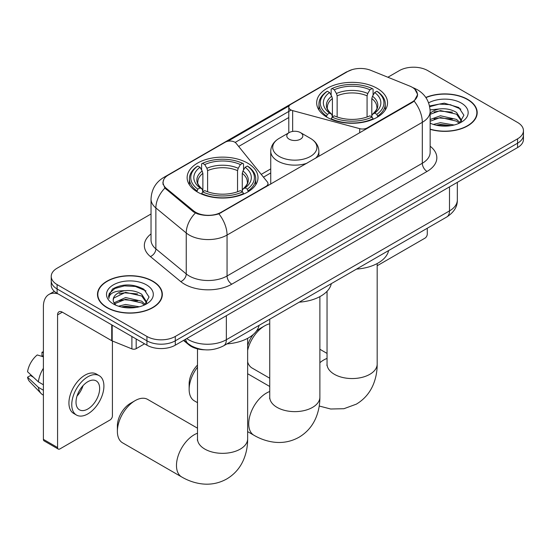 <?xml version="1.0" encoding="UTF-8"?>
<svg xmlns="http://www.w3.org/2000/svg" width="551" height="551" viewBox="0 0 551 551"><rect width="100%" height="100%" fill="white"/><g stroke="black" fill="none" stroke-linecap="round" stroke-linejoin="round"><path stroke-width="0.83" d="M367.269 128.431L367.269 127.894A6.688 3.857 180 0 1 359.713 128.665L292.65 110.613A6.688 3.857 180 0 1 290.749 109.842A6.688 3.857 180 0 1 288.793 107.114A6.688 3.857 180 0 1 290.749 104.38L347.695 71.506A18.052 10.421 0 0 1 370.809 70.342L409.737 86.08A18.052 10.421 0 0 1 412.148 87.244A18.052 10.421 0 0 1 417.438 94.614L417.438 96.211M247.626 163.124A35.436 20.456 0 0 0 209.008 158.688A35.436 20.456 0 0 0 187.133 177.594A35.436 20.456 0 0 0 197.513 192.058A35.436 20.456 0 0 0 236.131 196.493A35.436 20.456 0 0 0 258.006 177.594A35.436 20.456 0 0 0 247.626 163.124M377.166 88.339A35.436 20.456 0 0 0 338.548 83.904A35.436 20.456 0 0 0 316.673 102.803A35.436 20.456 0 0 0 327.053 117.273A35.436 20.456 0 0 0 365.671 121.702A35.436 20.456 0 0 0 387.546 102.803A35.436 20.456 0 0 0 377.166 88.339M221.151 212.259L266.037 186.341A6.688 3.857 180 0 0 267.993 183.614A6.688 3.857 180 0 0 267.366 181.982L236.097 143.267A6.688 3.857 180 0 0 225.304 142.165L168.365 175.039A18.052 10.421 0 0 0 163.075 182.409A18.052 10.421 0 0 0 166.34 188.387L193.601 210.868A18.052 10.421 0 0 0 221.151 212.259L221.151 212.789M367.269 127.894L412.148 101.983A18.052 10.421 0 0 0 417.438 94.614M204.676 349.795A20.056 11.578 180 0 1 188.897 344.857L183.524 340.435M430.145 129.34A32.426 18.72 0 0 0 477.194 112.631A32.426 18.72 0 0 0 467.696 99.394A32.426 18.72 0 0 0 425.806 97.444M152.841 281.175A32.426 18.72 0 0 0 117.501 277.119A32.426 18.72 0 0 0 97.486 294.413A32.426 18.72 0 0 0 106.984 307.651A32.426 18.72 0 0 0 142.316 311.708A32.426 18.72 0 0 0 162.338 294.413A32.426 18.72 0 0 0 152.841 281.175M97.816 296.101A32.426 18.72 0 0 0 97.706 296.596M414.848 89.241L417.672 94.503L414.138 101.115L412.382 102.383L218.885 213.843C211.729 215.999 204.573 215.999 197.416 213.843L193.367 211.791L164.894 188.084L162.841 182.884L163.764 179.564M151.036 213.981L57.104 268.213A20.056 11.578 0 0 0 51.229 276.402L51.229 285.136A20.056 11.578 0 0 0 57.104 293.325L146.931 345.181L146.931 340.814A20.056 11.578 0 0 0 175.294 340.814L517.575 143.198A20.056 11.578 0 0 0 523.45 135.016A20.056 11.578 0 0 1 517.575 143.198L175.294 340.814A20.056 11.578 0 0 1 146.931 340.814L57.104 288.958L146.931 340.814L146.931 336.447A20.056 11.578 0 0 0 175.294 336.447L517.575 138.831A20.056 11.578 0 0 0 523.45 130.649A20.056 11.578 0 0 0 517.575 122.46L427.748 70.597A20.056 11.578 0 0 0 399.385 70.597L387.876 77.243M51.229 280.769A20.056 11.578 0 0 0 57.104 288.958A20.056 11.578 0 0 1 51.229 280.769M227.818 141.256L289.172 105.833M235.16 142.42L290.749 110.317M51.229 276.402A20.056 11.578 0 0 0 57.104 284.585L146.931 336.447M162.118 296.596A32.426 18.72 0 0 0 162.001 296.101M476.973 114.815A32.426 18.72 0 0 0 476.863 114.319M146.931 345.181A20.056 11.578 0 0 0 175.294 345.181L517.575 147.572A20.056 11.578 0 0 0 523.45 139.382L523.45 130.649M430.145 129.127A32.089 18.527 0 0 0 476.863 112.631A32.089 18.527 0 0 0 467.462 99.531A32.089 18.527 0 0 0 425.93 97.63M433.355 124.423L440.442 122.694L454.182 125.001M436.13 125.187L440.442 124.43L451.303 125.607M430.145 119.512L440.442 115.758L456.586 119.415L460.03 122.694M430.145 121.248L440.442 117.494L456.586 121.144L459.135 123.3M430.104 109.904L439.512 108.933A16.716 9.649 0 0 0 430.145 113.416M439.512 108.933C445.924 108.258 451.62 109.442 456.586 112.48L461.483 120.18L461.366 121.454M430.145 114.312L440.442 110.558L456.586 114.215L461.428 121.048M430.145 122.832L430.861 123.493M430.145 123.176A23.404 13.513 0 0 0 461.318 122.184A23.404 13.513 0 0 0 461.318 103.078A23.404 13.513 0 0 0 428.609 102.858M459.41 123.169L463.908 115.255L458.776 107.479L444.313 103.154L429.539 105.964M429.69 106.708L439.257 104.098L450.284 104.676L460.843 109.126M434.085 111.991L439.257 111.033L452.488 112.149M434.085 118.926L439.257 117.962L452.488 119.085M436.578 125.284L439.257 124.898L451.049 125.649M377.18 265.747L424.911 238.19A3.34 1.928 120 0 0 427.28 234.092L427.28 228.245M107.218 307.513A32.089 18.527 0 0 0 142.192 311.529A32.089 18.527 0 0 0 162.001 294.413A32.089 18.527 0 0 0 152.599 281.313A32.089 18.527 0 0 0 117.632 277.298A32.089 18.527 0 0 0 97.816 294.413A32.089 18.527 0 0 0 107.218 307.513M118.499 306.211L125.587 304.476L139.32 306.783M121.268 306.969L125.587 306.211L136.441 307.389M113.988 302.816L125.587 297.547L141.731 301.197L145.168 304.476M114.567 303.766L125.587 299.276L141.731 302.933L144.272 305.082M144.548 304.951L149.052 297.044L143.914 289.261C132.922 283.579 122.432 283.517 112.452 289.061L108.595 296.121L108.967 298.387C109.181 293.304 114.408 290.749 124.65 290.714A16.716 9.649 0 0 0 113.196 299.875A16.716 9.649 0 0 0 114.009 302.843L115.999 305.282M124.65 290.714C131.062 290.04 136.758 291.224 141.731 294.262L146.628 301.962L146.504 303.236M113.196 300.061L113.768 298.015L125.587 292.347L141.731 295.997L146.573 302.83M146.456 284.86A23.404 13.513 0 0 0 113.361 284.86A23.404 13.513 0 0 0 113.361 303.966A23.404 13.513 0 0 0 146.456 303.966A23.404 13.513 0 0 0 146.456 284.86M108.602 296.28L109.325 293.428L114.842 288.49L124.395 285.879L135.429 286.458L145.981 290.914M119.223 293.773L124.395 292.815L137.626 293.931M119.223 300.708L124.395 299.744L137.626 300.867M121.716 307.065L124.395 306.68L136.193 307.43M247.64 345.746A18.383 10.614 -60 0 1 253.412 334.367M256.263 331.303A18.383 10.614 -60 0 1 259.92 328.589L264.645 325.861A25.07 14.478 120 0 0 247.64 350.353M247.64 361.945A25.07 14.478 120 0 0 252.11 368.047L269.735 378.22M326.412 116.895L327.363 114.36A31.827 18.376 0 0 1 327.363 91.246L329.553 92.513A28.748 16.599 0 0 0 329.553 113.1L331.716 114.326L332.411 116.902M332.411 115.855L332.411 98.567L331.716 96.232L329.553 92.513M331.144 95.247L331.144 89.062L332.095 88.518A31.827 18.376 0 0 1 372.125 88.518L369.935 89.785A28.748 16.599 0 0 0 334.278 89.785L336.441 93.505L337.143 95.84L337.143 116.977M367.076 116.977L367.076 95.84L367.772 93.505L369.935 89.785M356.531 269.088A36.772 21.227 0 0 0 388.613 250.567M331.144 118.727A33.163 19.147 0 0 0 373.075 118.727L372.125 117.087A31.827 18.376 0 0 1 332.095 117.087L331.144 119.298M373.075 119.298L373.075 118.727M327.363 91.246L326.412 91.79A33.163 19.147 0 0 0 318.946 103.898A33.163 19.147 0 0 0 326.412 115.999M372.125 88.518L373.075 89.062L373.075 95.247M332.095 117.087L334.278 115.827A28.748 16.599 0 0 0 369.935 115.827L372.125 117.087M329.553 113.1L327.363 114.36M334.278 89.785L332.095 88.518M331.716 96.232A25.718 14.849 0 0 0 331.716 114.326L331.833 114.401C328.182 110.875 326.695 108.471 327.37 107.211A24.74 14.285 0 0 1 332.411 98.567M377.8 115.999A33.163 19.147 0 0 0 385.273 103.898A33.163 19.147 0 0 0 377.8 91.79L376.85 91.246A31.827 18.376 0 0 1 376.85 114.36L377.8 116.895M376.85 114.36L374.666 113.1A28.748 16.599 0 0 0 374.666 92.513L376.85 91.246M374.666 92.513L372.504 96.232L371.801 98.567L371.801 115.855L372.504 114.326L374.666 113.1M371.801 98.567A24.74 14.285 0 0 1 376.843 107.211C377.518 108.478 376.03 110.882 372.38 114.401L372.504 114.326A25.718 14.849 0 0 0 372.504 96.232M371.801 116.902L371.801 115.855M269.735 323.781A25.07 14.478 120 0 0 264.645 325.861L259.92 328.589M117.384 431.357L117.384 425.895A18.383 10.614 -60 0 1 130.38 403.38L135.112 400.646A25.07 14.478 120 0 0 117.384 431.357A25.07 14.478 120 0 0 122.577 442.832L181.672 476.952A25.07 14.478 -60 0 1 177.828 456.862A25.07 14.478 -60 0 1 194.207 434.767A25.07 14.478 -60 0 1 197.499 433.224M196.879 191.679L197.83 189.145A31.827 18.376 0 0 1 197.83 166.037L200.02 167.297A28.748 16.599 0 0 0 200.02 187.884L202.176 189.11L202.878 191.693M202.878 190.639L202.878 173.358L202.176 171.024L200.02 167.297M201.604 170.039L201.604 163.847L202.554 163.31A31.827 18.376 0 0 1 242.585 163.31L240.401 164.57A28.748 16.599 0 0 0 204.745 164.57L206.907 168.296L207.603 170.624L207.603 191.762M237.536 191.762L237.536 170.624L238.239 168.296L240.401 164.57M226.991 343.879A36.772 21.227 0 0 0 259.08 325.352M201.604 193.518A33.163 19.147 0 0 0 243.535 193.518L242.585 191.879A31.827 18.376 0 0 1 202.554 191.879L201.604 194.083M243.535 194.083L243.535 193.518M197.83 166.037L196.879 166.581A33.163 19.147 0 0 0 189.406 178.682A33.163 19.147 0 0 0 196.879 190.791M242.585 163.31L243.535 163.847L243.535 170.039M202.554 191.879L204.745 190.612A28.748 16.599 0 0 0 240.401 190.612L242.585 191.879M200.02 187.884L197.83 189.145M204.745 164.57L202.554 163.31M202.176 171.024A25.718 14.849 0 0 0 202.176 189.11L202.3 189.193C198.642 185.659 197.155 183.263 197.837 181.995A24.74 14.285 0 0 1 202.878 173.358M248.267 190.791A33.163 19.147 0 0 0 255.733 178.682A33.163 19.147 0 0 0 248.267 166.581L247.316 166.037A31.827 18.376 0 0 1 247.316 189.145L248.267 191.679M247.316 189.145L245.126 187.884A28.748 16.599 0 0 0 245.126 167.297L247.316 166.037M245.126 167.297L242.963 171.024L242.268 173.358L242.268 190.639L242.963 189.11L245.126 187.884M242.268 173.358A24.74 14.285 0 0 1 247.309 181.995C247.984 183.269 246.497 185.666 242.846 189.193L242.963 189.11A25.718 14.849 0 0 0 242.963 171.024M242.268 191.693L242.268 190.639M197.499 428.189L147.647 399.406A25.07 14.478 120 0 0 135.112 400.646L130.38 403.38M197.499 367.18A25.07 14.478 120 0 0 189.145 389.378L189.145 383.916A18.383 10.614 -60 0 1 197.499 365.072M189.145 389.378A25.07 14.478 120 0 0 194.338 400.852L197.499 402.678M315.565 158.282A24.072 13.899 0 0 0 318.877 151.249C318.698 145.891 315.888 141.593 310.447 138.363L300.481 132.612A8.024 4.635 0 0 0 289.137 132.612A8.024 4.635 0 0 0 289.137 139.162A8.024 4.635 0 0 0 300.481 139.162A8.024 4.635 0 0 0 300.481 132.612L310.447 138.363A22.109 12.763 0 0 1 310.447 156.415A22.109 12.763 0 0 1 279.178 156.415A22.109 12.763 0 0 1 279.178 138.363C273.73 141.593 270.92 145.891 270.741 151.249A24.072 13.899 0 0 0 277.794 161.071A24.072 13.899 0 0 0 306.997 163.234M299.227 302.168A36.772 21.227 0 0 0 331.316 283.648M136.173 338.975L136.173 348.666L144.569 343.817M58.103 293.897A26.744 15.442 -120 0 0 48.936 294.454A26.744 15.442 -120 0 0 43.391 306.693L43.391 439.354L57.579 447.543L57.579 314.883A6.688 3.857 60 0 1 58.964 311.825A6.688 3.857 60 0 1 62.304 312.155L111.736 340.697L111.736 324.863M57.579 447.543A3.34 1.928 120 0 0 58.268 449.072L44.087 440.883A3.34 1.928 -60 0 1 43.391 439.354M58.268 449.072A3.34 1.928 120 0 0 59.942 448.907L110.055 419.972A3.34 1.928 120 0 0 112.418 415.881L112.418 341.007M136.173 348.666A3.34 1.928 180 0 1 131.896 348.879L112.184 340.911A3.34 1.928 180 0 1 111.736 340.697M87.836 409A16.716 9.649 120 0 0 98.753 394.268A16.716 9.649 120 0 0 96.191 380.879A16.716 9.649 120 0 0 87.836 381.705A16.716 9.649 120 0 0 76.913 396.431A16.716 9.649 120 0 0 79.475 409.827A16.716 9.649 120 0 0 87.836 409M77.037 396.045A16.716 9.649 120 0 0 83.036 385.652M43.391 352.647L41.979 352.22L41.979 355.574L43.391 356.394M99.201 375.665L96.363 374.026A22.729 13.128 120 0 0 84.999 375.155A22.729 13.128 120 0 0 70.149 395.184A22.729 13.128 120 0 0 73.634 413.402L76.465 415.041A22.729 13.128 120 0 0 87.836 413.911A22.729 13.128 120 0 0 102.686 393.882A22.729 13.128 120 0 0 99.201 375.665A22.729 13.128 120 0 0 87.836 376.788A22.729 13.128 120 0 0 72.987 396.823A22.729 13.128 120 0 0 76.465 415.041M43.391 368.275A22.061 12.735 120 0 0 38.377 381.871L27.55 371.746A17.384 10.035 120 0 1 37.248 354.947L43.391 356.814M43.391 384.77L38.377 381.871M33.404 377.228L30.457 375.527L27.55 377.208L38.377 387.332L43.391 390.232M38.377 387.332A22.061 12.735 120 0 0 41.098 393.497A22.061 12.735 120 0 0 42.764 394.805L43.391 395.17M43.391 351.82A17.384 10.035 120 0 0 41.979 352.22M27.55 377.208A17.384 10.035 120 0 0 29.602 381.533L41.098 393.497M266.037 186.879L266.037 186.341M166.34 188.387L166.34 189.51M193.601 210.868L193.601 211.977M412.148 101.983L412.148 102.52M188.897 344.265L188.897 344.857M359.713 132.791L359.713 128.665M292.65 131.42L292.65 110.613M430.145 146.222A33.432 19.299 180 0 1 427.039 171.451L231.792 284.178A6.688 3.857 60 0 1 227.06 275.989L422.314 163.261A26.744 15.442 0 0 0 430.145 152.345L430.145 111.405A26.744 15.442 180 0 1 422.314 122.322A23.404 13.513 -120 0 0 414.138 101.115M231.792 284.178A33.432 19.299 180 0 1 184.516 284.178A33.432 19.299 180 0 1 180.769 281.602L150.395 256.559A33.432 19.299 180 0 1 151.036 233.906M189.241 275.989A26.744 15.442 0 0 0 227.06 275.989L227.06 235.05A26.744 15.442 180 0 1 189.241 235.05A26.744 15.442 180 0 1 186.245 232.983L155.871 207.941A26.744 15.442 180 0 1 151.036 199.083L151.036 240.029A26.744 15.442 0 0 0 155.871 248.887L186.245 273.93A26.744 15.442 0 0 0 189.241 275.989M430.145 111.405C429.69 101.783 425.468 94.579 417.465 89.772L414.09 88.126A23.404 10.958 112 0 0 413.092 87.836M218.885 213.843A23.404 13.513 60 0 1 227.06 235.05L422.314 122.322L422.314 163.261A6.688 3.857 60 0 0 427.039 171.451M166.237 176.527A23.404 13.513 -120 0 0 163.716 177.456C155.713 182.257 151.491 189.468 151.036 199.083M163.716 177.456L345.959 72.236A23.404 13.513 60 0 1 347.736 71.485M164.894 188.084A23.404 15.648 129.5 0 0 155.871 207.941L155.871 248.887A6.688 4.47 -50.5 0 1 150.395 256.559M195.364 213.03A23.404 15.648 129.5 0 0 186.245 232.983L186.245 273.93A6.688 4.47 -50.5 0 1 180.769 281.602M238.673 146.463L288.793 117.521M175.294 336.447L175.294 345.181M517.575 138.831L517.575 147.572M57.104 284.585L57.104 293.325M270.741 168.888L261.222 174.385M186.734 338.576A26.744 15.442 0 0 0 188.532 339.726A26.744 15.442 0 0 0 226.351 339.726L449.499 210.895A26.744 15.442 0 0 0 457.33 199.972C457.523 206.611 453.99 212.293 446.73 217.011L223.582 345.842A13.369 7.721 60 0 0 226.351 339.726L226.351 315.702M449.499 186.872L449.499 210.895A13.369 7.721 60 0 1 446.73 217.011M185.653 339.202A13.369 8.947 129.5 0 0 187.981 343.548L183.924 340.201M377.18 263.543L377.18 364.073A25.07 14.478 180 0 1 369.838 374.308A25.07 14.478 180 0 1 334.381 374.308A25.07 14.478 180 0 1 327.039 364.073L326.922 365.506M319.883 362.703A25.07 14.478 -60 0 1 323.74 359.982A25.07 14.478 -60 0 1 327.039 358.432M367.076 95.84A24.74 14.285 0 0 0 337.143 95.84M367.772 93.505A25.718 14.849 0 0 0 336.441 93.505M247.64 338.335L247.64 438.858A25.07 14.478 180 0 1 240.298 449.093A25.07 14.478 180 0 1 204.841 449.093A25.07 14.478 180 0 1 197.499 438.858L197.389 440.297M237.536 170.624A24.74 14.285 0 0 0 207.603 170.624M238.239 168.296A25.718 14.849 0 0 0 206.907 168.296M319.883 296.624L319.883 397.154A25.07 14.478 180 0 1 312.541 407.389A25.07 14.478 180 0 1 277.084 407.389A25.07 14.478 180 0 1 269.735 397.154L269.625 398.587M319.883 397.154C319.917 404.296 318.65 411.06 316.074 417.438C312.569 425.937 306.893 432.535 299.035 437.232C291.045 441.682 282.491 443.3 273.379 442.088C266.567 441.131 260.079 438.851 253.908 435.242A25.07 14.478 -60 0 1 250.064 415.151A25.07 14.478 -60 0 1 266.443 393.063A25.07 14.478 -60 0 1 269.735 391.513M57.579 314.883L62.304 312.155M112.184 325.124L112.184 340.911M131.896 348.879L131.896 336.503M288.793 132.812L288.793 107.114M163.075 182.409L163.075 184.626M267.993 185.749L267.993 183.614M345.959 72.236L352.075 69.646M414.09 88.126L412.637 87.54M270.741 172.959L263.468 177.16M223.582 345.842C212.824 351.249 202.065 351.249 191.3 345.842L187.981 343.548M457.33 199.972L457.33 182.353M476.863 115.311L476.863 112.631M162.001 297.092L162.001 294.413M97.816 297.092L97.816 294.413M377.18 364.073C377.215 371.216 375.947 377.979 373.371 384.357C369.873 392.856 364.19 399.454 356.339 404.152L343.92 408.711L330.683 409.007L319.222 406.025M318.946 110.014L318.946 103.898M385.273 110.014L385.273 103.898M327.039 353.405L319.883 349.272M327.039 291.321L327.039 364.073M247.64 438.858C247.681 446.007 246.414 452.764 243.831 459.148C240.332 467.641 234.657 474.239 226.798 478.936C218.802 483.392 210.255 485.011 201.143 483.792C194.331 482.834 187.836 480.555 181.672 476.952M189.406 184.799L189.406 178.682M255.733 184.799L255.733 178.682M197.499 348.879L197.499 438.858M253.908 435.242L247.64 431.626M318.877 156.374L318.877 151.249M270.741 184.165L270.741 151.249M289.137 132.612L279.178 138.363M269.735 386.485L247.64 373.73M269.735 319.201L269.735 397.154M48.936 294.454L54.342 291.327"/></g></svg>
